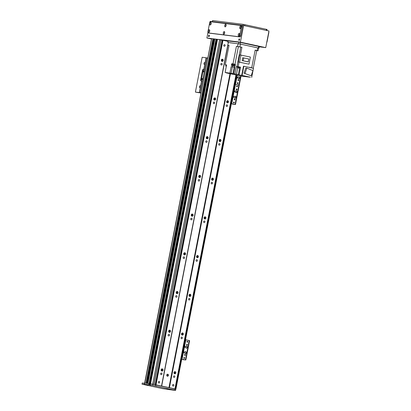 <?xml version="1.0" encoding="UTF-8"?>
<svg xmlns="http://www.w3.org/2000/svg" width="411" height="411" viewBox="0 0 411 411"><rect width="100%" height="100%" fill="white"/><g stroke="black" fill="none" stroke-linecap="round" stroke-linejoin="round"><path stroke-width="0.62" d="M175.548 390.419A55.244 2.096 -169 0 0 175.533 390.342L152.548 385.374A55.244 2.096 -169 0 0 150.19 384.973L149.83 384.927L150.056 383.766L150.416 383.812A55.244 2.096 11 0 1 152.774 384.213L175.759 389.181A55.244 2.096 11 0 1 175.774 389.258L175.548 390.419A55.244 2.096 -169 0 1 175.538 390.45L173.334 389.993M142.304 383.021L144.318 383.258M148.751 384.794L144.127 384.234L144.353 383.073L148.977 383.633L148.751 384.794L149.065 384.85L149.291 383.689L148.977 383.633M149.291 383.689L149.666 383.771L149.481 384.948L149.666 383.771M149.717 383.807L147.868 383.494L214.835 38.988L147.852 383.494M217.034 39.261L150.051 383.776M144.127 384.234L145.484 384.578L142.227 384.218L162.509 388.601L174.1 390.27M150.724 385.107L149.83 384.927M150.703 385.22L149.357 384.932M149.44 384.932L149.065 384.85M174.012 390.245L173.658 390.06M170 389.751L166.702 389.073L170 389.751M148.032 385.004L144.734 384.326L148.032 385.004M155.707 385.96L156.889 386.217M173.283 389.756L174.464 390.013M150.416 383.812L150.19 384.973M152.774 384.213L152.548 385.374M155.692 384.747L155.466 385.908M235.924 75.085L174.706 390.065M175.759 389.181L175.533 390.342M235.313 91.54A0.986 0.863 -82.9 0 1 237.013 91.833A0.986 0.863 -82.9 0 1 236.037 92.701A0.986 0.863 -82.9 0 1 235.313 91.54M235.888 92.67A0.986 0.863 97.1 0 0 236.125 90.744M234.26 96.96A0.986 0.863 -82.9 0 1 235.96 97.248A0.986 0.863 -82.9 0 1 234.984 98.121A0.986 0.863 -82.9 0 1 234.26 96.96M234.835 98.09A0.986 0.863 97.1 0 0 235.071 96.164M233.278 95.845A0.986 0.863 -82.9 0 1 232.945 97.582M232.991 97.33A0.986 0.863 97.1 0 0 233.222 96.153M234.332 90.425A0.986 0.863 -82.9 0 1 233.998 92.162M234.044 91.91A0.986 0.863 97.1 0 0 234.275 90.733M235.066 99.554A0.483 0.426 -82.9 0 1 234.229 99.416A0.483 0.426 -82.9 0 1 234.712 98.984A0.483 0.426 -82.9 0 1 235.066 99.554M234.445 99.899A0.483 0.426 97.1 0 0 234.558 99M234.296 102.616A0.483 0.426 -82.9 0 1 233.458 102.473A0.483 0.426 -82.9 0 1 233.941 102.046A0.483 0.426 -82.9 0 1 234.296 102.616M233.674 102.956A0.483 0.426 97.1 0 0 233.787 102.056M237.455 86.356A0.483 0.426 -82.9 0 1 236.618 86.218A0.483 0.426 -82.9 0 1 237.101 85.786A0.483 0.426 -82.9 0 1 237.455 86.356M236.834 86.7A0.483 0.426 97.1 0 0 236.947 85.801M237.024 89.49A0.483 0.426 -82.9 0 1 236.186 89.351A0.483 0.426 -82.9 0 1 236.669 88.92A0.483 0.426 -82.9 0 1 237.024 89.49M236.402 89.834A0.483 0.426 97.1 0 0 236.515 88.935M231.45 103.382A1.182 0.57 -77.8 0 0 232.015 102.349L231.665 102.277M234.979 85.247L235.323 85.318L232.015 102.349M235.323 85.318A1.182 0.57 -77.8 0 0 235.179 84.198M232.986 104.199A1.182 0.57 -77.8 0 0 233.011 104.204A1.182 0.57 -77.8 0 0 233.032 104.209L235.498 104.507L231.408 103.603M231.403 103.634L234.876 104.389L232.492 104.091A1.182 0.57 102.2 0 1 232.467 104.091A1.182 0.57 102.2 0 1 232.189 103.803M241.031 76.035L239.259 85.154L235.226 84.265L238.863 85.051L235.102 104.404M236.715 86.593A0.688 0.606 97.1 0 0 236.803 85.878M251.332 67.728A149.953 5.687 11 0 0 251.722 67.774L255.154 50.121L258.051 50.789L258.576 48.077L258.976 48.133L240.132 44.034L228.192 42.533M228.424 42.492L227.673 45.189L228.424 42.492L240.45 44.121L258.576 48.077M228.989 45.513L227.673 45.189M236.428 46.258L241.93 47.265A149.953 5.687 -169 0 0 240.743 47.106L238.38 46.674A149.953 5.687 -169 0 0 236.428 46.258L232.996 63.905L231.717 63.751L231.378 65.493L232.657 65.647L232.431 66.813L231.152 66.654L234.933 67.337L233.689 73.728L234.953 73.959L236.423 66.412L237.43 66.628M225.886 64.871A149.953 5.687 11 0 1 225.254 64.733L229.019 45.338L227.9 45.2M225.254 64.733L226.589 64.897L225.12 72.444L226.168 72.67M233.689 73.728L225.12 72.444M229.908 73.04L231.152 66.654M234.311 65.308L232.143 64.887L234.311 65.308L234.465 64.532L232.236 64.101L234.46 64.548M232.359 63.828L232.236 64.101M234.522 64.548L234.573 64.275L232.534 63.849M251.722 67.774L249.431 67.312M250.587 67.527L249.405 67.44M251.306 67.851L250.895 67.594M231.717 63.751L232.282 63.869M234.568 64.316L234.419 66.022M232.996 63.905A149.953 5.687 11 0 1 234.948 64.322L234.743 64.342M226.42 72.911L241.56 76.138L248.799 77.016M226.435 72.906L226.142 72.809M226.579 64.933L225.855 65.036M237.707 67.959L236.479 74.288L249.672 77.037A149.953 5.687 11 0 1 248.999 76.96L248.085 76.939L248.778 77.124M236.479 74.288L234.953 73.959M258.051 50.789L256.705 50.64L253.279 68.277M250.186 77.145L250.129 77.417M256.705 50.64A149.953 5.687 -169 0 0 255.118 50.291M255.123 50.255L257.034 50.594L255.139 50.193M241.93 47.265L240.435 54.961M249.009 64.162L239.053 62.071A149.953 5.687 -169 0 0 238.365 61.979L239.741 54.874L250.391 57.062L249.009 64.162L238.365 61.979M239.079 74.72L240.548 67.173L238.159 66.659L239.053 62.071M241.714 75.29L243.482 66.192L243.862 66.243L253.464 68.313L251.691 77.412M242.094 75.336L243.862 66.243M244 73.179L251.162 75.829L244 73.179L245.783 67.985L246.821 68.113L252.94 70.635L251.162 75.829M245.043 73.307L246.821 68.113M238.323 74.627L239.788 67.08L240.548 67.173M236.423 66.412L236.972 66.5A149.953 5.687 11 0 1 238.159 66.659M232.431 66.813A149.953 5.687 11 0 1 234.383 67.224L234.933 67.337M235.498 64.435L235.159 66.176L234.609 66.063A149.953 5.687 -169 0 0 232.657 65.647M237.399 66.782L239.7 67.234M239.443 68.262L237.275 67.841L239.443 68.262L239.592 67.486L237.368 67.055L239.592 67.502M240.163 46.972L238.056 46.546L240.163 46.972M240.995 55.028L239.613 62.133M247.247 61.717L242.146 60.612L242.706 57.73L248.835 58.958L248.27 61.84L247.247 61.717M248.27 61.84L242.146 60.612M243.168 60.741L243.728 57.853M225.88 65.334L226.492 65.395L225.88 65.318L225.731 66.094L226.338 66.176M226.327 66.248L225.731 66.094M229.009 45.416L228.691 45.385L228.994 45.472M203.99 63.412A0.971 0.468 102.2 0 1 204.657 62.523A0.971 0.468 102.2 0 1 204.909 63.566A0.971 0.468 102.2 0 1 204.252 64.419A0.971 0.468 102.2 0 1 203.99 63.412M199.474 86.639A0.971 0.468 102.2 0 1 200.147 85.745A0.971 0.468 102.2 0 1 200.398 86.793A0.971 0.468 102.2 0 1 199.736 87.641A0.971 0.468 102.2 0 1 199.474 86.639M203.866 69.392L204.704 69.495L203.866 69.392A1.182 0.57 -77.8 0 0 203.075 70.481L201.267 79.775L200.727 79.657A1.182 0.57 -77.8 0 0 201.046 80.885A1.182 0.57 -77.8 0 0 201.066 80.89L201.534 80.946L199.278 92.557L195.405 92.079L202.176 57.242L207.874 58.069M201.267 79.775A1.182 0.57 -77.8 0 0 201.457 80.936M200.727 79.657L202.531 70.368L203.075 70.481M203.327 69.274A1.182 0.57 -77.8 0 0 202.531 70.368M204.704 69.495L202.448 81.111L201.534 80.946M203.984 71.391A0.642 0.308 -77.8 0 0 203.815 70.728A0.642 0.308 -77.8 0 0 203.378 71.288A0.642 0.308 -77.8 0 0 203.543 71.976A0.642 0.308 -77.8 0 0 203.984 71.391M202.479 79.133A0.642 0.308 -77.8 0 0 202.31 78.47A0.642 0.308 -77.8 0 0 201.873 79.03A0.642 0.308 -77.8 0 0 202.037 79.719A0.642 0.308 -77.8 0 0 202.479 79.133M201.102 92.907L199.278 92.557M195.405 92.079L201.061 93.107M214.311 99.745L213.946 99.668M161.795 368.939A1.084 0.95 -82.9 0 1 161.554 370.912M161.523 370.892A1.875 1.639 97.1 0 0 161.764 368.95M162.258 368.908A1.084 0.95 -82.9 0 1 161.919 371.051A1.084 0.95 -82.9 0 1 162.186 368.893A1.084 0.95 -82.9 0 1 162.258 368.908M175.101 371.683A1.084 0.95 -82.9 0 1 174.762 373.825A1.084 0.95 -82.9 0 1 175.029 371.672A1.084 0.95 -82.9 0 1 175.101 371.683M174.639 371.714A1.084 0.95 -82.9 0 1 174.398 373.686M174.367 373.666A1.875 1.639 97.1 0 0 174.608 371.729M169.322 330.228A1.084 0.95 -82.9 0 1 169.075 332.201M169.049 332.186A1.875 1.639 97.1 0 0 169.286 330.244M169.784 330.197A1.084 0.95 -82.9 0 1 169.445 332.34A1.084 0.95 -82.9 0 1 169.707 330.187A1.084 0.95 -82.9 0 1 169.784 330.197M182.628 332.977A1.084 0.95 -82.9 0 1 182.289 335.114A1.084 0.95 -82.9 0 1 182.551 332.961A1.084 0.95 -82.9 0 1 182.628 332.977M182.165 333.008A1.084 0.95 -82.9 0 1 181.919 334.98M181.893 334.96A1.875 1.639 97.1 0 0 182.13 333.018M176.843 291.522A1.084 0.95 -82.9 0 1 176.602 293.495M176.571 293.475A1.875 1.639 97.1 0 0 176.812 291.533M177.305 291.491A1.084 0.95 -82.9 0 1 176.966 293.634A1.084 0.95 -82.9 0 1 177.233 291.476A1.084 0.95 -82.9 0 1 177.305 291.491M190.149 294.266A1.084 0.95 -82.9 0 1 189.81 296.408A1.084 0.95 -82.9 0 1 190.077 294.255A1.084 0.95 -82.9 0 1 190.149 294.266M189.687 294.297A1.084 0.95 -82.9 0 1 189.445 296.269M189.414 296.249A1.875 1.639 97.1 0 0 189.656 294.312M184.369 252.811A1.084 0.95 -82.9 0 1 184.123 254.784M184.097 254.769A1.875 1.639 97.1 0 0 184.339 252.827M184.832 252.78A1.084 0.95 -82.9 0 1 184.493 254.923A1.084 0.95 -82.9 0 1 184.76 252.77A1.084 0.95 -82.9 0 1 184.832 252.78M197.676 255.56A1.084 0.95 -82.9 0 1 197.337 257.697A1.084 0.95 -82.9 0 1 197.604 255.544A1.084 0.95 -82.9 0 1 197.676 255.56M197.213 255.591A1.084 0.95 -82.9 0 1 196.967 257.563M196.941 257.543A1.875 1.639 97.1 0 0 197.177 255.601M191.891 214.105A1.084 0.95 -82.9 0 1 191.649 216.078M191.618 216.058A1.875 1.639 97.1 0 0 191.86 214.116M192.353 214.074A1.084 0.95 -82.9 0 1 192.014 216.217A1.084 0.95 -82.9 0 1 192.281 214.059A1.084 0.95 -82.9 0 1 192.353 214.074M205.197 216.849A1.084 0.95 -82.9 0 1 204.858 218.991A1.084 0.95 -82.9 0 1 205.125 216.838A1.084 0.95 -82.9 0 1 205.197 216.849M204.735 216.88A1.084 0.95 -82.9 0 1 204.493 218.852M204.462 218.832A1.875 1.639 97.1 0 0 204.704 216.895M199.417 175.394A1.084 0.95 -82.9 0 1 199.171 177.367M199.145 177.352A1.875 1.639 97.1 0 0 199.386 175.41M199.88 175.363A1.084 0.95 -82.9 0 1 199.541 177.506A1.084 0.95 -82.9 0 1 199.808 175.353A1.084 0.95 -82.9 0 1 199.88 175.363M212.723 178.143A1.084 0.95 -82.9 0 1 212.384 180.28A1.084 0.95 -82.9 0 1 212.651 178.127A1.084 0.95 -82.9 0 1 212.723 178.143M212.261 178.174A1.084 0.95 -82.9 0 1 212.014 180.146M211.989 180.126A1.875 1.639 97.1 0 0 212.23 178.184M206.939 136.688A1.084 0.95 -82.9 0 1 206.697 138.661M206.666 138.641A1.875 1.639 97.1 0 0 206.908 136.699M207.406 136.657A1.084 0.95 -82.9 0 1 207.062 138.8A1.084 0.95 -82.9 0 1 207.329 136.642A1.084 0.95 -82.9 0 1 207.406 136.657M220.25 139.432A1.084 0.95 -82.9 0 1 219.906 141.574A1.084 0.95 -82.9 0 1 220.173 139.421A1.084 0.95 -82.9 0 1 220.25 139.432M219.782 139.463A1.084 0.95 -82.9 0 1 219.541 141.435M219.51 141.415A1.875 1.639 97.1 0 0 219.751 139.478M214.465 97.977A1.084 0.95 -82.9 0 1 214.218 99.95M214.193 99.93A1.875 1.639 97.1 0 0 214.434 97.993M214.927 97.946A1.084 0.95 -82.9 0 1 214.588 100.089A1.084 0.95 -82.9 0 1 214.855 97.936A1.084 0.95 -82.9 0 1 214.927 97.946M227.771 100.726A1.084 0.95 -82.9 0 1 227.432 102.863A1.084 0.95 -82.9 0 1 227.699 100.71A1.084 0.95 -82.9 0 1 227.771 100.726M227.309 100.757A1.084 0.95 -82.9 0 1 227.062 102.729M227.036 102.709A1.875 1.639 97.1 0 0 227.278 100.767M221.991 59.271A1.084 0.95 -82.9 0 1 221.745 61.244M221.719 61.224A1.875 1.639 97.1 0 0 221.955 59.282M222.454 59.241A1.084 0.95 -82.9 0 1 222.115 61.383A1.084 0.95 -82.9 0 1 222.377 59.225A1.084 0.95 -82.9 0 1 222.454 59.241M174.927 388.888L155.707 384.747L222.67 40.242L155.707 384.747M167.76 374.246A0.986 0.863 -82.9 0 1 167.447 376.193A0.986 0.863 -82.9 0 1 167.693 374.231A0.986 0.863 -82.9 0 1 167.76 374.246M227.745 45.225L161.508 385.991M228.007 41.383L222.968 40.293L156 384.799M159.124 381.413A0.817 0.714 -82.9 0 1 158.867 383.021A0.817 0.714 -82.9 0 1 159.124 381.413M161.456 373.044A0.817 0.714 -82.9 0 1 161.199 374.652A0.817 0.714 -82.9 0 1 161.4 373.034A0.817 0.714 -82.9 0 1 161.456 373.044M168.978 334.333A0.817 0.714 -82.9 0 1 168.726 335.946A0.817 0.714 -82.9 0 1 168.926 334.323A0.817 0.714 -82.9 0 1 168.978 334.333M176.504 295.627A0.817 0.714 -82.9 0 1 176.247 297.235A0.817 0.714 -82.9 0 1 176.447 295.617A0.817 0.714 -82.9 0 1 176.504 295.627M184.025 256.916A0.817 0.714 -82.9 0 1 183.774 258.529A0.817 0.714 -82.9 0 1 183.974 256.906A0.817 0.714 -82.9 0 1 184.025 256.916M191.552 218.21A0.817 0.714 -82.9 0 1 191.295 219.818A0.817 0.714 -82.9 0 1 191.495 218.2A0.817 0.714 -82.9 0 1 191.552 218.21M199.078 179.499A0.817 0.714 -82.9 0 1 198.821 181.107A0.817 0.714 -82.9 0 1 199.022 179.489A0.817 0.714 -82.9 0 1 199.078 179.499M206.599 140.793A0.817 0.714 -82.9 0 1 206.343 142.401A0.817 0.714 -82.9 0 1 206.543 140.783A0.817 0.714 -82.9 0 1 206.599 140.793M214.126 102.082A0.817 0.714 -82.9 0 1 213.869 103.69A0.817 0.714 -82.9 0 1 214.126 102.082M221.647 63.376A0.817 0.714 -82.9 0 1 221.395 64.984A0.817 0.714 -82.9 0 1 221.596 63.366A0.817 0.714 -82.9 0 1 221.647 63.376M224.586 44.65A0.817 0.714 -82.9 0 1 224.329 46.258A0.817 0.714 -82.9 0 1 224.529 44.64A0.817 0.714 -82.9 0 1 224.586 44.65M222.654 40.335L222.171 40.232M175.769 389.289L175.867 389.299A55.244 2.096 -169 0 0 175.882 389.268A55.244 2.096 -169 0 0 175.867 389.202L175.41 389.063M154.007 384.439L152.661 384.187A55.244 2.096 -169 0 0 150.544 383.828L150.092 383.771L217.059 39.266L217.47 39.317L150.503 383.823M214.64 39.009L214.074 38.896L147.112 383.401L146.732 383.355L213.684 38.85L146.717 383.35M213.669 38.911L212.939 38.752L145.977 383.263L144.842 383.119L211.66 38.608L144.693 383.103M230.417 73.898L169.419 387.696M226.97 104.856A0.817 0.714 -82.9 0 1 226.713 106.47A0.817 0.714 -82.9 0 1 226.913 104.851A0.817 0.714 -82.9 0 1 226.97 104.856M219.443 143.567A0.817 0.714 -82.9 0 1 219.186 145.175A0.817 0.714 -82.9 0 1 219.443 143.567M211.922 182.273A0.817 0.714 -82.9 0 1 211.665 183.887A0.817 0.714 -82.9 0 1 211.865 182.268A0.817 0.714 -82.9 0 1 211.922 182.273M204.395 220.984A0.817 0.714 -82.9 0 1 204.139 222.592A0.817 0.714 -82.9 0 1 204.395 220.984M196.869 259.695A0.817 0.714 -82.9 0 1 196.617 261.304A0.817 0.714 -82.9 0 1 196.818 259.685A0.817 0.714 -82.9 0 1 196.869 259.695M189.348 298.401A0.817 0.714 -82.9 0 1 189.091 300.009A0.817 0.714 -82.9 0 1 189.348 298.401M181.821 337.112A0.817 0.714 -82.9 0 1 181.57 338.721A0.817 0.714 -82.9 0 1 181.77 337.102A0.817 0.714 -82.9 0 1 181.821 337.112M174.3 375.818A0.817 0.714 -82.9 0 1 174.043 377.426A0.817 0.714 -82.9 0 1 174.3 375.818M173.319 384.48A0.817 0.714 -82.9 0 1 173.062 386.088A0.817 0.714 -82.9 0 1 173.319 384.48M167.082 376.044A0.986 0.863 97.1 0 0 167.303 374.287M212.939 38.752L211.804 38.613M214.074 38.896L213.699 38.85M149.768 383.787L216.746 39.286L214.835 38.988M217.013 39.369L216.741 39.307M155.204 384.655L222.176 40.206L219.623 39.682A55.244 2.096 -169 0 0 217.506 39.322L217.47 39.317M222.968 40.293L222.67 40.242M209.322 35.927A0.791 0.38 102.2 0 1 208.778 36.651A0.791 0.38 102.2 0 1 208.572 35.798A0.791 0.38 102.2 0 1 209.112 35.11A0.791 0.38 102.2 0 1 209.322 35.927M209.261 35.233A0.791 0.38 -77.8 0 0 208.911 35.875A0.791 0.38 -77.8 0 0 208.968 36.605M239.608 39.677A0.791 0.38 102.2 0 1 239.058 40.401A0.791 0.38 102.2 0 1 238.858 39.548A0.791 0.38 102.2 0 1 239.392 38.86A0.791 0.38 102.2 0 1 239.608 39.677M239.546 38.978A0.791 0.38 -77.8 0 0 239.192 39.626A0.791 0.38 -77.8 0 0 239.248 40.355M218.174 39.435L240.533 42.199L265.208 47.532L259.238 46.797M211.65 38.639L207.863 38.172L211.583 38.994L207.411 38.1L211.655 38.624M213.335 38.834L213.679 38.875M214.47 38.973L214.814 39.019M259.233 46.828L265.732 47.63L268.969 30.984L243.62 25.508L240.384 42.153L206.887 38.002L211.516 39.004L207.812 58.059M265.732 47.63L240.384 42.153M243.62 25.508L210.119 21.362L210 21.968M207.94 32.567L206.887 38.002M218.513 39.492L240.42 42.205L264.607 47.414L259.238 46.782M228.084 40.987L239.798 42.312L259.274 46.597M239.428 40.15A0.642 0.308 102.2 0 1 239.628 39.24M209.148 36.399A0.642 0.308 102.2 0 1 209.343 35.49M212.256 21.624L212.61 20.555L243.271 24.352L267.078 29.474L266.873 30.532M268.815 31.775A1.182 0.57 102.2 0 1 268.83 32.649L267.099 41.552A1.182 0.57 102.2 0 1 266.754 42.379M224.673 32.361A0.673 0.324 -77.8 0 0 224.252 32.952A0.673 0.324 -77.8 0 0 224.391 33.666M224.627 32.972A1.361 0.658 102.2 0 1 224.087 34.077A1.361 0.658 102.2 0 1 223.301 33.661A1.361 0.658 102.2 0 1 223.682 31.914A1.361 0.658 102.2 0 1 224.565 31.858A1.361 0.658 102.2 0 1 224.627 32.972M211.151 23.155A0.673 0.324 -77.8 0 0 210.73 23.746A0.673 0.324 -77.8 0 0 210.869 24.46M211.105 23.766A1.361 0.658 102.2 0 1 210.566 24.876A1.361 0.658 102.2 0 1 209.78 24.455A1.361 0.658 102.2 0 1 210.16 22.708A1.361 0.658 102.2 0 1 211.043 22.651A1.361 0.658 102.2 0 1 211.105 23.766M239.628 34.211A0.673 0.324 -77.8 0 0 239.202 34.801A0.673 0.324 -77.8 0 0 239.346 35.516M239.582 34.822A1.361 0.658 102.2 0 1 239.038 35.932A1.361 0.658 102.2 0 1 238.257 35.516A1.361 0.658 102.2 0 1 238.632 33.764A1.361 0.658 102.2 0 1 239.521 33.707A1.361 0.658 102.2 0 1 239.582 34.822M209.723 30.506A0.673 0.324 -77.8 0 0 209.297 31.097A0.673 0.324 -77.8 0 0 209.44 31.811M209.677 31.123A1.361 0.658 102.2 0 1 209.137 32.228A1.361 0.658 102.2 0 1 208.351 31.811A1.361 0.658 102.2 0 1 208.731 30.06A1.361 0.658 102.2 0 1 209.615 30.003A1.361 0.658 102.2 0 1 209.677 31.123M241.057 26.859A0.673 0.324 -77.8 0 0 240.63 27.45A0.673 0.324 -77.8 0 0 240.774 28.164M241.01 27.47A1.361 0.658 102.2 0 1 240.471 28.575A1.361 0.658 102.2 0 1 239.685 28.159A1.361 0.658 102.2 0 1 240.065 26.407A1.361 0.658 102.2 0 1 240.949 26.355A1.361 0.658 102.2 0 1 241.01 27.47M226.107 25.004A0.673 0.324 -77.8 0 0 225.68 25.595A0.673 0.324 -77.8 0 0 225.824 26.309M226.055 25.616A1.361 0.658 102.2 0 1 225.516 26.725A1.361 0.658 102.2 0 1 224.735 26.309A1.361 0.658 102.2 0 1 225.11 24.557A1.361 0.658 102.2 0 1 225.999 24.501A1.361 0.658 102.2 0 1 226.055 25.616M241.159 25.508L242.125 25.718A1.182 0.57 102.2 0 1 242.151 25.723A1.182 0.57 102.2 0 1 242.469 26.951L240.738 35.855A1.182 0.57 102.2 0 1 239.942 36.944L209.281 33.147A1.182 0.57 102.2 0 1 209.256 33.142A1.182 0.57 102.2 0 1 209.235 33.137M207.925 31.698A1.182 0.57 -77.8 0 0 208.243 32.926A1.182 0.57 -77.8 0 0 208.269 32.931L238.93 36.723A1.182 0.57 -77.8 0 0 239.721 35.634L241.452 26.73A1.182 0.57 -77.8 0 0 241.134 25.503A1.182 0.57 -77.8 0 0 241.113 25.497L210.453 21.701A1.182 0.57 -77.8 0 0 209.656 22.795L207.925 31.698M238.02 77.607A0.986 0.863 -82.9 0 1 239.721 77.895A0.986 0.863 -82.9 0 1 238.745 78.768A0.986 0.863 -82.9 0 1 238.02 77.607M238.596 78.732A0.986 0.863 97.1 0 0 238.832 76.806M237.044 76.492A0.986 0.863 -82.9 0 1 236.705 78.229M236.751 77.972A0.986 0.863 97.1 0 0 236.983 76.795M238.832 80.202A0.483 0.426 -82.9 0 1 237.995 80.058A0.483 0.426 -82.9 0 1 238.472 79.631A0.483 0.426 -82.9 0 1 238.832 80.202M238.205 80.541A0.483 0.426 97.1 0 0 238.318 79.642M238.061 83.263A0.483 0.426 -82.9 0 1 237.224 83.12A0.483 0.426 -82.9 0 1 237.702 82.688A0.483 0.426 -82.9 0 1 238.061 83.263M237.435 83.603A0.483 0.426 97.1 0 0 237.548 82.703M235.215 84.029A1.182 0.57 -77.8 0 0 235.775 82.996L235.431 82.924M237.275 75.285L235.775 82.996M235.498 104.507L239.259 85.154L238.863 85.051L240.63 75.958M237.317 83.495A0.688 0.606 97.1 0 0 237.404 82.781M185.654 347.018A0.986 0.863 -82.9 0 1 187.354 347.305A0.986 0.863 -82.9 0 1 186.378 348.179A0.986 0.863 -82.9 0 1 185.654 347.018M186.229 348.148A0.986 0.863 97.1 0 0 186.466 346.221M184.601 352.438A0.986 0.863 -82.9 0 1 186.301 352.725A0.986 0.863 -82.9 0 1 185.325 353.599A0.986 0.863 -82.9 0 1 184.601 352.438M185.176 353.563A0.986 0.863 97.1 0 0 185.412 351.636M183.619 351.323A0.986 0.863 -82.9 0 1 183.28 353.059M183.332 352.808A0.986 0.863 97.1 0 0 183.563 351.626M184.673 345.903A0.986 0.863 -82.9 0 1 184.334 347.639M184.385 347.387A0.986 0.863 97.1 0 0 184.616 346.206M185.407 355.032A0.483 0.426 -82.9 0 1 184.57 354.888A0.483 0.426 -82.9 0 1 185.053 354.462A0.483 0.426 -82.9 0 1 185.407 355.032M184.786 355.371A0.483 0.426 97.1 0 0 184.899 354.477M184.637 358.094A0.483 0.426 -82.9 0 1 183.799 357.95A0.483 0.426 -82.9 0 1 184.282 357.524A0.483 0.426 -82.9 0 1 184.637 358.094M184.015 358.433A0.483 0.426 97.1 0 0 184.128 357.534M187.796 341.834A0.483 0.426 -82.9 0 1 186.959 341.695A0.483 0.426 -82.9 0 1 187.442 341.264A0.483 0.426 -82.9 0 1 187.796 341.834M187.175 342.178A0.483 0.426 97.1 0 0 187.288 341.279M187.365 344.968A0.483 0.426 -82.9 0 1 186.527 344.824A0.483 0.426 -82.9 0 1 187.01 344.397A0.483 0.426 -82.9 0 1 187.365 344.968M186.743 345.307A0.483 0.426 97.1 0 0 186.851 344.413M181.79 358.86A1.182 0.57 -77.8 0 0 182.356 357.827L182.006 357.755M185.32 340.719L185.664 340.796L182.356 357.827M185.664 340.796A1.182 0.57 -77.8 0 0 185.52 339.676M183.327 359.676A1.182 0.57 -77.8 0 0 183.347 359.682A1.182 0.57 -77.8 0 0 183.373 359.687L185.839 359.985L181.749 359.08M181.744 359.111L185.217 359.861L182.833 359.568A1.182 0.57 102.2 0 1 182.808 359.563A1.182 0.57 102.2 0 1 182.53 359.281M189.502 340.627L185.567 339.738M183.897 358.325A0.688 0.606 97.1 0 0 183.984 357.611M144.497 383.078L144.276 384.239M142.304 383.011L142.078 384.172M233.032 104.209L232.492 104.091M144.657 383.098L201.025 93.102M207.838 58.064L211.542 39.004M240.132 44.034L240.445 42.42M258.38 47.979L258.699 46.345M238.55 43.746L238.853 42.194M227.951 42.431L228.254 40.884M237.548 46.397L238.077 43.684M257.158 50.553L257.687 47.846M239.921 46.828L240.45 44.121M234.609 66.063L234.383 67.224M234.948 64.322L238.38 46.674M240.743 47.106L236.972 66.5M232.939 73.631L234.178 67.245M231.09 73.297L232.333 66.906M232.698 65.03L232.58 65.642M206.05 57.72L203.794 69.336M206.918 57.874L204.657 69.485M202.402 81.101L200.147 92.711M227.91 45.272L161.672 386.037M229.955 73.795L168.957 387.614M227.853 45.256L161.615 386.027M222.757 40.252L155.79 384.758M216.684 39.271L149.722 383.776M216.278 39.184L149.316 383.689M216.016 39.137L149.049 383.643M214.717 39.03L147.765 383.484M214.67 39.019L147.713 383.473M214.234 38.922L147.272 383.422M213.581 38.891L146.629 383.34M213.535 38.875L146.578 383.335M213.098 38.783L146.136 383.278M236.895 75.228L175.867 389.202L236.89 75.228M236.551 75.187L175.533 389.089M236.474 75.177L175.456 389.073M217.506 39.322L150.544 383.828M219.623 39.682L152.661 384.187M219.654 39.687L152.686 384.193M220.825 39.898L153.858 384.408M220.928 39.924L153.966 384.429M222.13 40.196L155.178 384.65M230.042 73.816L169.044 387.63M212.61 20.555L212.4 21.644M266.482 29.32L266.271 30.404M244.853 24.645L244.643 25.729M243.06 25.436L243.271 24.352M208.269 32.931L209.281 33.147M241.452 26.73L242.469 26.951M239.721 35.634L240.738 35.855M239.942 36.944L238.93 36.723M183.373 359.687L182.833 359.568M189.204 340.524L185.443 359.882M149.799 384.927L150.025 383.766M149.496 384.948L149.722 383.787M142.257 383.006L142.031 384.167M232.467 104.091L233.011 104.204M144.631 383.093L201 93.102M258.976 48.133L259.3 46.474M227.802 42.425L228.105 40.864M237.419 66.782L237.368 67.055M239.705 67.229L239.649 67.502M237.424 67.065L237.275 67.841M225.875 65.036L225.824 65.308M232.292 64.111L232.143 64.887M216.746 39.286L149.779 383.792M236.921 75.234L175.882 389.268M222.176 40.206L155.219 384.66M209.256 33.142L208.243 32.926M242.151 25.723L241.134 25.503M182.808 359.563L183.347 359.682M189.599 340.632L185.839 359.985"/></g></svg>
